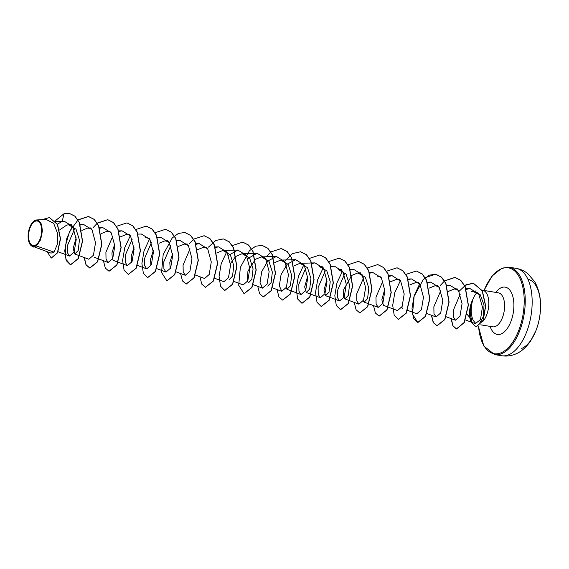 <?xml version="1.0" encoding="UTF-8"?>
<svg xmlns="http://www.w3.org/2000/svg" width="569" height="569" viewBox="0 0 569 569"><rect width="100%" height="100%" fill="white"/><g stroke="black" fill="none" stroke-linecap="round" stroke-linejoin="round"><path stroke-width="0.85" d="M521.709 348.42A35.434 17.973 -80.6 0 0 540.28 312.032A35.434 17.973 -80.6 0 0 527.961 279.308M35.186 221.263A12.447 6.316 99.4 0 1 41.679 230.552A12.447 6.316 99.4 0 1 35.065 245.296A12.447 6.316 99.4 0 1 28.571 236A12.447 6.316 99.4 0 1 35.186 221.263M35.193 220.402A13.336 6.764 99.4 0 1 42.149 230.36A13.336 6.764 99.4 0 1 35.058 246.157A13.336 6.764 99.4 0 1 29.424 243.262A13.336 6.764 99.4 0 1 32.966 221.988A13.336 6.764 99.4 0 1 35.193 220.402M32.966 221.988L35.356 220.246L36.829 219.918L40.961 222.956L42.419 230.893L40.506 239.976L36.132 245.915L33.358 247.074L35.1 246.327M471.239 291.762L472.782 291.392L480.257 294.792L484.048 305.091L483.301 316.663L479.39 323.704M482.732 321.592A17.226 8.741 -80.6 0 0 488.828 303.135A17.226 8.741 -80.6 0 0 482.583 290.218A17.226 8.741 -80.6 0 0 481.189 290.204M477.355 292.246A17.226 8.741 -80.6 0 0 472.675 299.906L472.761 299.913C470.563 307.729 470.691 314.536 473.152 320.333L476.004 323.804M464.532 285.553L473.209 283.177L482.178 290.759L485.542 305.923L483.067 320.432L476.097 326.933L471.239 322.239A16.686 8.464 -80.6 0 1 472.654 299.785C469.724 307.452 469.439 314.166 471.808 319.913L467.049 314.237M33.841 246.704L51.054 253.134L54.041 252.103L36.132 245.915M59.567 229.997L66.793 225.054L68.515 224.812L76.018 229.179L79.44 240.04L78.202 250.509L74.809 254.009L73.181 248.454L76.125 237.771M81.844 230.424L87.804 228.02L91.41 228.823M101.14 233.631L107.093 231.234L110.706 232.038M112.349 259.272L111.929 252.999L114.71 244.186M120.429 236.839L126.389 234.435L129.995 235.239M131.638 262.48L131.226 256.214L134 247.394M145.678 237.643L149.284 238.447M150.934 265.687L150.515 259.414L153.296 250.602M159.014 243.255L164.967 240.851L168.573 241.654M170.223 268.895L169.804 262.629L172.585 253.81M178.303 246.462L184.264 244.058L187.862 244.862M197.592 249.663L203.553 247.266L207.159 248.07M216.746 252.985L222.842 250.474L230.353 254.848L233.774 265.695L232.536 276.171L229.143 279.671M230.459 263.433L235.673 256.498L242.138 253.682L249.642 258.056L253.063 268.902L251.825 279.372L248.433 282.878M247.387 281.726L247.928 271.171L255.332 259.4M255.467 259.286L261.427 256.889L268.938 261.263L272.352 272.11L271.121 282.587L267.722 286.086M274.756 262.494L280.716 260.097L288.227 264.471L291.648 275.318L290.41 285.794L287.018 289.294L285.972 288.142M293.917 265.815L300.012 263.305L307.523 267.679L310.937 278.526L309.7 289.002L306.307 292.502L304.671 286.947L307.623 276.264M322.21 266.434L319.301 266.512L326.812 270.88L330.226 281.726L328.996 292.203L325.596 295.709L323.967 290.154L326.912 279.464M341.5 269.642L338.591 269.72L346.108 274.094L349.522 284.941L348.285 295.418L344.892 298.917L343.342 295.859L343.818 289.329L351.791 275.432M351.927 275.325L357.88 272.928L365.39 277.302L368.812 288.142L367.574 298.625L364.181 302.125L363.136 300.973M380.085 276.057L377.176 276.136L380.782 276.939M388.136 307.075L383.47 305.333L381.842 299.778L384.786 289.088M390.37 281.847L396.465 279.343L400.071 280.147M402.767 308.54L401.721 307.388M409.801 284.948L415.754 282.551L419.36 283.355M429.09 288.156L435.05 285.759L438.656 286.563M448.244 291.477L454.339 288.967L457.945 289.77M474.262 323.043L475.286 323.633L480.499 319.664L482.405 306.983L478.664 293.846L469.937 288.533L466.175 289.429M460.25 294.137L453.329 310.233L453.401 317.004L455.392 320.198L460.001 316.158L462.056 303.654L458.522 290.624L450.015 285.339L446.95 285.972M440.819 290.581L433.855 306.776L433.983 313.704L436.082 316.983L440.712 312.95L442.767 300.446L439.225 287.409L430.726 282.132L427.525 282.814M407.582 310.34L416.793 313.782L421.416 309.735L423.478 297.238L419.936 284.201L411.437 278.924L408.371 279.557M388.286 307.132L397.503 310.574L402.127 306.535L404.189 294.031L400.64 280.994L392.141 275.716L389.075 276.349M382.944 280.958L375.981 297.153L376.109 304.074L378.214 307.367L382.83 303.327L384.893 290.823L381.358 277.793L372.851 272.508L369.651 273.191M363.655 277.75L356.692 293.953L356.82 300.866L358.918 304.159L363.541 300.119L365.604 287.608L362.062 274.578L353.562 269.301L350.497 269.934M344.366 274.543L337.396 290.745L337.531 297.665L339.629 300.951L344.252 296.904L346.315 284.408L342.773 271.377L334.266 266.093L331.201 266.726M325.07 271.335L318.107 287.537L318.235 294.458L320.34 297.743L324.963 293.704L327.019 281.2L323.477 268.155L314.977 262.885L311.912 263.518M305.781 268.127L298.817 284.329L298.945 291.243L301.044 294.536L305.667 290.496L307.729 277.992L304.187 264.962L295.688 259.684L287.153 264.18L281.036 274.777L279.336 285.794L281.755 291.328L286.378 287.295L288.44 274.777L284.898 261.747L276.392 256.477L267.857 260.972L261.74 271.577L260.04 282.587L262.465 288.12L267.089 284.08L269.144 271.577L265.609 258.546L257.103 253.262L247.906 258.504M233.959 281.47L243.169 284.913L247.792 280.873L249.855 268.369L246.313 255.332L237.814 250.061L228.617 255.296M214.662 278.262L223.88 281.705L228.503 277.665L230.566 265.161L227.017 252.124L218.524 246.854L215.324 247.536M195.373 275.055L204.591 278.497L209.207 274.464L211.27 261.953L207.728 248.916L199.228 243.646L196.163 244.279M190.032 248.881L183.069 265.083L183.197 271.996L185.295 275.289L189.918 271.249L191.981 258.746L188.446 245.716L179.939 240.438L176.525 240.531M170.743 245.673L163.78 261.875L163.9 268.796L166.006 272.082L170.629 268.042L172.692 255.538L169.149 242.508L160.65 237.23L157.577 237.863M151.454 242.465L144.483 258.667L144.611 265.588L146.717 268.874L151.34 264.827L153.395 252.33L149.853 239.3L141.354 234.023L138.089 234.115M132.157 239.257L125.194 255.46L125.322 262.38L127.42 265.666L132.044 261.626L134.106 249.13L130.564 236.085L122.065 230.815L118.999 231.448M112.868 236.05L105.905 252.252L106.033 259.172L108.131 262.458L112.754 258.418L114.817 245.908L111.275 232.877L102.776 227.607L99.703 228.24M79.624 255.808L88.842 259.251L93.458 255.218L95.521 242.707L91.986 229.677L83.479 224.399L80.414 225.032M74.283 229.641L67.32 245.836L67.448 252.757L69.546 256.043L74.176 252.003L76.232 239.499L72.697 226.476L64.19 221.192L62.142 221.49L57.412 224.143M54.041 252.103L57.27 244.471L57.533 233.226L53.699 223.397L46.573 219.641L36.829 219.911M32.39 246.441L34.666 246.519L32.39 246.441L29.424 243.262M51.338 258.049L57.569 252.821L60.52 238.788L57.554 224.421L49.482 217.586M62.142 221.49L64.112 213.645L55.193 220.907M47.028 251.626L51.253 258.042L57.405 252.8L60.357 238.76L57.398 224.399L49.403 217.571L41.637 219.783M32.433 246.462L33.358 247.074M69.155 213.283L74.973 216.199L79.39 222.493L82.576 241.164L78.344 258.603L70.584 264.827L65.89 259.251L65.222 246.533L69.539 231.562L77.946 220.054M78.038 219.968L88.529 216.505L94.262 219.406L98.679 225.701L101.865 244.378L97.633 261.811L89.874 268.035L86.182 264.912L84.297 257.551M92.918 227.877L97.235 223.261M97.327 223.176L107.818 219.712L113.558 222.614L117.975 228.916L121.154 247.586L116.922 265.026L109.084 271.228M127.029 222.906L132.847 225.822L137.264 232.124L140.451 250.794L136.211 268.227L128.374 274.436M146.325 226.113L152.136 229.03L156.553 235.331L159.74 254.002L155.508 271.434L147.663 277.644M165.615 229.321L171.433 232.237L175.842 238.532L179.029 257.202L174.797 274.642L166.959 280.851M184.904 232.529L190.722 235.445L195.139 241.74L198.325 260.41L194.093 277.85L186.248 284.059M204.193 235.737L210.011 238.653L214.428 244.947L217.614 263.618L213.382 281.058L205.544 287.267M223.482 238.937L229.3 241.861L233.717 248.155L236.903 266.825L232.671 284.265L224.833 290.474M242.778 242.145L248.596 245.068L253.013 251.363L256.199 270.033L251.96 287.473L244.122 293.682M262.074 245.353L267.885 248.276L272.302 254.571L275.488 273.248L271.257 290.681L263.411 296.89M281.363 248.561L287.181 251.484L291.591 257.778L294.778 276.456L290.546 293.889L282.701 300.098M300.652 251.768L306.471 254.692L310.887 260.986L314.074 279.656L309.835 297.096L301.997 303.305M319.942 254.976L325.76 257.899L330.176 264.194L333.363 282.864L329.131 300.304L321.286 306.513M339.231 258.184L345.049 261.107L349.466 267.402L352.652 286.072L348.42 303.512L340.582 309.721M358.527 261.391L364.345 264.315L368.755 270.609L371.948 289.28L367.709 306.712L359.871 312.929M377.816 264.599L383.634 267.522L388.051 273.817L391.237 292.487L387.005 309.927L379.16 316.136M397.112 267.807L402.93 270.73L407.34 277.025L410.526 295.695L406.294 313.135L398.449 319.344M416.401 271.015L422.219 273.938L426.636 280.233L429.815 298.91L425.584 316.343L417.824 322.566L412.497 314.159L414.132 296.293L423.194 279.656L429.403 275.133L435.776 274.237L441.508 277.146L445.925 283.44L449.112 302.111L444.873 319.55L437.113 325.774L433.429 322.644L431.544 315.29M440.164 285.617L444.481 280.994M444.574 280.915L455.065 277.444L460.776 280.332L465.179 286.57L468.408 305.126L464.268 322.566L456.558 328.974L452.995 325.802L451.245 318.654M458.991 291.42L465.975 284.763L473.365 283.206L482.334 290.787L485.698 305.944L483.223 320.461L476.182 326.94M64.112 213.645L69.077 213.268L74.809 216.17L79.226 222.465L82.413 241.135L78.181 258.575L70.421 264.805L66.21 260.588L64.745 250.744L66.872 238.062L72.441 226.085M77.974 219.869L88.366 216.476L94.105 219.378L98.515 225.68L101.702 244.35L97.47 261.79L89.71 268.013L86.019 264.877L84.134 257.494M97.263 223.076L107.662 219.684L113.395 222.593L117.811 228.887L120.998 247.558L116.759 264.998L108.999 271.221L105.308 268.084L103.423 260.702M116.553 226.284L126.951 222.892L132.691 225.801L137.101 232.095L140.287 250.765L136.055 268.205L128.295 274.422L124.085 270.204L122.62 260.367L124.746 247.686L130.322 235.708M135.749 229.57L146.24 226.099L151.98 229.008L156.397 235.303L159.576 253.973L155.344 271.413L147.584 277.629L143.381 273.412L141.909 263.575L144.035 250.893L149.611 238.916M155.138 232.7L165.529 229.307L171.269 232.209L175.686 238.511L178.872 257.181L174.633 274.614L166.873 280.837L161.546 272.437L163.182 254.571L172.236 237.934L178.453 233.404L184.825 232.515L190.558 235.417L194.975 241.711L198.161 260.382L193.929 277.821L186.17 284.045L182.471 280.915L180.586 273.533M189.193 243.923L193.624 239.186M193.723 239.108L204.115 235.722L209.847 238.624L214.264 244.919L217.45 263.589L213.219 281.029L205.459 287.253L201.767 284.123L199.883 276.74M208.482 247.131L215.715 240.474L223.404 238.93L229.143 241.832L233.56 248.127L236.747 266.797L232.515 284.237L224.748 290.46L220.544 286.243L219.079 276.406L221.199 263.724L226.775 251.747M232.209 245.602L242.7 242.138L248.433 245.04L252.849 251.334L256.036 270.012L251.804 287.445L244.044 293.668L238.71 285.268L240.353 267.402L249.407 250.765L255.623 246.235L261.989 245.346L267.729 248.248L272.146 254.549L275.325 273.22L271.093 290.659L263.333 296.876L259.635 293.739L257.757 286.363M266.356 256.754L270.794 252.017M270.887 251.939L281.285 248.553L287.018 251.455L291.435 257.757L294.621 276.427L290.382 293.86L282.622 300.083L278.931 296.947L277.046 289.571M284.649 261.37L292.281 253.653L300.574 251.761L306.307 254.663L310.724 260.965L313.91 279.635L309.678 297.068L301.919 303.291L297.708 299.074L296.243 289.237L298.362 276.548L303.938 264.578M309.372 258.433L319.863 254.962L325.603 257.871L330.013 264.165L333.199 282.836L328.967 300.276L321.208 306.499L317.004 302.281L315.532 292.445L317.658 279.756L323.235 267.786M328.761 261.562L339.152 258.17L344.892 261.079L349.309 267.373L352.496 286.043L348.264 303.483L340.497 309.707L336.293 305.489L334.828 295.652L336.948 282.971L342.524 270.993M348.05 264.77L358.442 261.377L364.181 264.286L368.598 270.581L371.785 289.251L367.553 306.691L359.793 312.914L356.094 309.778L354.21 302.395M367.346 267.978L377.738 264.585L383.47 267.494L387.887 273.789L391.074 292.459L386.842 309.899L379.082 316.122L375.384 312.986L373.506 305.603M386.636 271.185L397.027 267.793L402.767 270.702L407.184 276.996L410.37 295.674L406.131 313.106L398.371 319.33L394.168 315.112L392.702 305.269L394.822 292.587L400.398 280.617M405.925 274.393L416.323 271L422.056 273.909L426.473 280.211L429.659 298.881L425.42 316.314L417.66 322.538L413.457 318.32L411.992 308.476L414.111 295.795L419.687 283.824M425.121 277.679L435.612 274.208L441.352 277.117L445.762 283.412L448.948 302.089L444.716 319.522L436.956 325.745L433.258 322.609L431.38 315.226M444.41 280.887L454.901 277.416L460.613 280.304L465.022 286.548L468.251 305.098L464.105 322.538L456.395 328.953L452.832 325.767L451.082 318.59M508.622 354.8A44.29 22.468 -80.6 0 0 531.859 309.003A44.29 22.468 -80.6 0 0 516.111 268.355C520.507 269.123 524.433 270.908 527.876 273.703L534.732 281.776C538.829 289.13 540.77 297.53 540.55 306.983C540.394 315.276 538.829 323.235 535.856 330.845L530.777 340.71C525.151 349.003 519.205 352.666 515.514 354.06C511.04 355.924 506.403 356.478 501.581 355.732A44.29 22.468 -80.6 0 0 508.622 354.8M516.111 268.355L509.184 267.202A44.29 22.468 99.4 0 1 524.938 307.85A44.29 22.468 99.4 0 1 501.694 353.655A44.29 22.468 99.4 0 1 494.653 354.579L501.581 355.732M484.091 290.467A43.529 22.084 99.4 0 1 501.495 268.753A43.529 22.084 99.4 0 1 524.198 301.257A43.529 22.084 99.4 0 1 501.054 352.808A43.529 22.084 99.4 0 1 478.586 326.606M482.583 290.218L498.359 292.836A17.226 8.741 99.4 0 1 504.49 308.647A17.226 8.741 99.4 0 1 495.45 326.457A17.226 8.741 99.4 0 1 492.711 326.819L492.79 326.834M495.755 292.409A23.969 12.162 99.4 0 1 501.396 287.637A23.969 12.162 99.4 0 1 513.899 305.539A23.969 12.162 99.4 0 1 501.154 333.925A23.969 12.162 99.4 0 1 490.101 326.386M471.239 322.239L471.808 319.913M509.184 267.202L501.851 268.163L492.029 276.114L483.97 290.446M472.782 291.392L476.175 290.908M55.634 221.426L64.19 221.192M58.052 251.747L69.546 256.043M68.515 224.819L71.424 224.734M80.215 224.492L83.479 224.399M74.809 254.009L79.475 255.751M87.804 228.02L90.713 227.941M99.511 227.7L102.776 227.607M94.105 257.216L98.764 258.959M98.914 259.016L108.131 262.458M107.093 231.227L110.009 231.149M118.8 230.907L122.065 230.815M113.395 260.424L118.06 262.167M118.21 262.224L127.42 265.666M126.389 234.435L129.298 234.357M137.499 265.431L146.717 268.874M157.385 237.316L160.65 237.23M156.788 268.639L166.006 272.082M164.967 240.851L167.883 240.772M176.084 271.847L185.295 275.289M184.264 244.058L187.173 243.98M195.814 243.738L199.228 243.646M203.553 247.266L206.462 247.188M215.11 246.946L218.524 246.854M222.842 250.474L237.814 250.061M242.138 253.682L257.103 253.269M253.248 284.678L262.465 288.12M261.427 256.889L276.392 256.47M272.537 287.886L281.755 291.328M280.716 260.097L295.688 259.677M287.018 289.294L301.044 294.536M300.012 263.305L311.563 262.985M311.712 262.978L314.977 262.885M306.307 292.502L310.973 294.244M311.122 294.301L320.34 297.743M331.009 266.185L334.266 266.093M325.596 295.709L330.262 297.452M330.411 297.509L339.629 300.951M350.298 269.393L353.562 269.301M344.892 298.917L349.558 300.66M349.707 300.717L358.918 304.159M357.88 272.928L360.796 272.85M369.587 272.601L372.851 272.508M364.181 302.125L378.214 307.367M388.883 275.809L392.141 275.716M396.465 279.343L399.374 279.265M408.172 279.016L411.437 278.924M415.754 282.551L418.67 282.473M427.461 282.224L430.726 282.132M426.871 313.547L436.082 316.983M435.05 285.759L437.959 285.681M446.608 285.439L450.015 285.339M446.16 316.755L455.392 320.198M454.339 288.967L457.248 288.881M465.897 288.647L469.937 288.533M465.307 319.906L475.286 323.633M480.755 324.835L492.711 326.819M478.465 326.663L483.821 346.037L494.653 354.579"/></g></svg>
